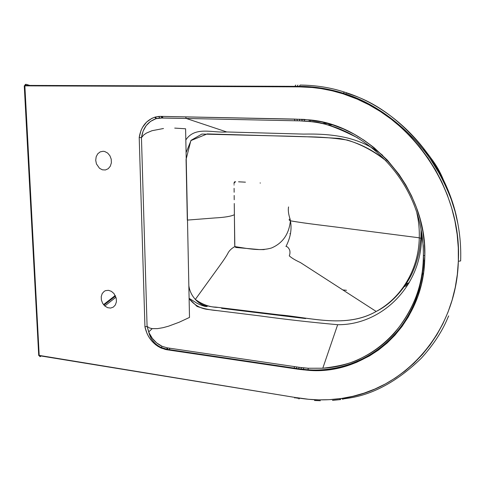 <?xml version="1.0" encoding="UTF-8"?>
<svg xmlns="http://www.w3.org/2000/svg" width="485" height="485" viewBox="0 0 485 485"><rect width="100%" height="100%" fill="white"/><g stroke="black" fill="none" stroke-linecap="round" stroke-linejoin="round"><path stroke-width="0.73" d="M188.847 285.732C189.623 290.958 191.787 295.517 195.346 299.415C201.548 304.337 208.35 306.902 215.758 307.114L278.942 314.813C310.012 317.396 345.684 328.757 376.19 311.461C401.325 298.014 418.779 269.205 419.27 237.808L350.534 228.944C329.618 226.046 306.92 223.779 290.412 220.79C288.842 220.154 288.727 219.523 290.066 218.893C288.727 219.523 288.842 220.154 290.412 220.79C288.999 234.158 282.682 243.227 271.473 247.999C260.809 251.145 249.872 248.963 234.837 246.586L234.382 214.697C231.224 216.322 224.634 217.413 214.612 217.965L187.483 220.081L214.612 217.965C224.634 217.413 231.224 216.322 234.382 214.697L234.704 244.337M421.416 231.454L421.459 238.553L419.27 237.808C419.543 229.563 418.743 221.305 416.882 213.042C418.743 221.269 419.537 229.526 419.27 237.808L421.459 238.553L421.41 231.381M357.5 137.782C335.905 126.858 320.3 121.48 310.679 121.644L299.791 120.862L186.282 118.467L185.585 116.873L162.233 116.4L162.966 117.976L162.233 116.4L161.687 116.388L162.414 117.964L294.983 120.765L294.45 119.08L185.585 116.873L186.282 118.467L226.725 131.962L303.586 134.102C329.952 133.587 359.464 135.976 382.707 155.376C359.464 135.976 329.952 133.587 303.586 134.102L226.725 131.962C212.703 133.114 195.091 125.942 185.828 139.922C195.091 125.942 212.703 133.114 226.725 131.962L186.282 118.467L159.686 118L155.964 118.698L150.465 121.426L146.149 125.67L143.093 131.138L141.45 137.673L143.699 135L146.397 133.096L152.011 130.707L163.493 128.507L152.011 130.707L146.397 133.096L143.699 135L141.45 137.673L139.207 137.437L140.977 130.538L142.481 127.403L146.585 122.075L151.884 118.34L155.412 117.024L160.383 116.37L304.174 119.395L321.476 121.856L332.552 124.857L343.441 128.955L354.032 134.127L364.235 140.341L373.929 147.543L387.315 160.068L399.028 174.436L405.769 184.876L411.577 195.904L416.379 207.398L420.137 219.244L422.811 231.321L424.381 243.512L424.83 255.692L423.508 273.067L421.241 284.798L417.906 296.117L413.541 306.908L408.212 317.075L401.974 326.538L394.905 335.22L387.078 343.047L378.591 349.958L369.509 355.917L356.663 362.307L349.97 364.829L339.694 367.745L323.889 370.17L307.908 370.279L297.675 369.164L165.209 349.424L158.171 346.502L155.43 344.556L151.732 340.955L148.671 336.687L147.046 333.553L144.942 326.872L139.207 137.437L144.942 326.872L147.082 326.356L149.192 333.08L152.32 338.348L156.661 342.913L162.051 346.284L167.216 347.842L300.215 367.448L308.278 368.248L322.792 368.218L308.278 368.248L307.908 370.279C365.284 375.639 422.229 327.714 424.672 261.033L424.83 255.692C426.897 189.405 371.043 125.379 310.327 119.965L294.45 119.08L294.983 120.765L297.384 120.813L296.856 119.128L297.384 120.813L299.791 120.862L299.269 119.177L299.791 120.862L302.203 120.947L301.719 119.255L302.203 120.947L304.622 121.08L304.174 119.395L304.622 121.08L309.466 121.505L309.097 119.825L309.466 121.505L310.679 121.644L310.327 119.965L310.679 121.644C361.61 126.767 410.698 172.739 420.865 228.483C422.617 237.42 423.46 246.362 423.387 255.31L424.83 255.692L423.387 255.31L423.235 260.566L424.672 261.033L423.235 260.566C420.95 320.13 374.353 365.86 322.792 368.218M187.319 220.099L186.064 159.48L190.86 140.601L207.222 133.908L305.271 136.77C319.166 136.788 333.213 137.885 347.405 140.074C361.44 144.469 374.414 151.459 386.333 161.038C372.535 149.307 356.178 141.505 339.391 138.431C316.832 137.055 294.947 136.194 273.728 135.849L201.857 134.072L191.12 140.292L186.088 152.617M174.715 128.101L185.597 128.78L174.715 128.101M189.502 317.42L179.165 322.24L168.483 326.205L163.033 327.684L157.486 328.63L152.199 328.642L149.368 327.933L147.082 326.356L141.45 137.673C142.96 127.955 147.798 121.632 155.964 118.698L162.414 117.964L161.687 116.388L161.147 116.376L161.869 117.952L161.147 116.376L158.831 116.436L159.686 118L158.831 116.436L155.412 117.024L156.485 118.552L155.412 117.024L154.854 117.182L155.964 118.698L154.854 117.182C146.112 120.298 140.899 127.052 139.207 137.437L141.45 137.673L147.082 326.356L144.942 326.872C147.179 336.76 152.557 343.816 161.081 348.036L166.585 349.697L298.59 369.297L307.908 370.279L308.278 368.248L303.677 367.866L303.246 369.885L303.677 367.866L301.385 367.6L300.918 369.618L301.385 367.6L299.093 367.284L298.59 369.297L299.093 367.284L296.808 366.951L296.305 368.958L296.808 366.951L294.528 366.611L294.019 368.618L294.528 366.611L169.835 348.23L169.223 350.091L169.835 348.23L167.737 347.921L167.125 349.776L167.737 347.921L167.216 347.842L166.585 349.697L167.216 347.842L162.051 346.284L161.081 348.036L162.051 346.284C155.988 343.404 151.538 338.621 148.701 331.928L147.082 326.356L149.368 327.933L152.035 328.618L157.486 328.63L163.033 327.684L168.483 326.205L179.165 322.24L189.502 317.42L185.597 128.78L189.502 317.42M322.792 368.224L337.669 324.701C310.582 322.258 284.501 319.3 259.433 315.832L207.059 309.357C200.014 308.321 194.03 304.762 189.114 298.675L197.062 306.441C203.67 308.696 210.429 310.091 217.341 310.63L259.433 315.832C284.501 319.3 310.582 322.258 337.669 324.701L322.792 368.224C339.803 366.32 352.674 362.938 361.398 358.075C373.389 352.316 384.065 344.356 393.444 334.207C412.523 311.491 422.459 286.944 423.235 260.566L423.387 255.31C423.478 246.847 422.69 238.165 421.022 229.26M234.037 183.118L235.589 181.645M326.738 124.754L332.661 124.894L326.738 124.754M408.152 283.149L405.903 284.325M346.484 290.303L343.119 289.951M289.921 233.673L290.545 233.455M404.951 284.792L409.31 282.494M423.363 274.049L421.592 275.601M407.843 284.944L403.338 287.156L407.843 284.95M426.412 152.726L422.859 149.034C433.196 159.274 440.695 171.344 445.351 185.24C442.15 175.491 437.306 166.397 430.819 157.971M439.313 173.509L430.698 159.644M320.912 123.354L328.109 123.511L320.912 123.354M115.248 295.498L103.535 304.647L115.248 295.498M448.704 315.905C447.558 317.578 442.211 335.25 421.277 358.245C377.936 400.525 343.459 397.482 342.768 399.276L341.622 398.44L342.768 399.276M346.435 92.738L344.368 92.065L343.332 93.272L343.137 93.841L345.308 94.551C410.71 115.03 462.363 189.077 458.343 261.257L460.635 260.942L458.343 261.257C456.482 333.825 402.708 390.734 341.622 398.44L339.579 398.718L340.7 399.561L332.504 400.386M320.361 400.719L314.48 400.507M340.7 399.561L339.579 398.718C325.835 400.477 312.14 400.234 298.475 397.997L299.233 398.846L298.566 398.737M40.443 356.505L41.098 355.99L40.443 356.505L39.212 355.681L24.82 85.845L24.317 85.839L299.318 86.863C313.934 86.912 328.539 89.24 343.137 93.841L344.368 92.065M104.79 305.986L115.963 297.214L104.79 305.986M29.815 85.427L25.996 84.293L29.815 85.427M460.635 260.942C461.089 248.653 460.186 236.334 457.925 223.973C447.297 163.53 400.81 110.259 346.557 92.78L345.308 94.551L346.557 92.78C346.423 94.702 386.624 98.467 430.316 157.231C444.49 178.844 453.536 200.269 457.452 221.506M38.709 355.238L39.212 355.681L294.371 397.33L295.129 398.173L294.371 397.33L38.667 355.317M299.233 398.846L298.475 397.997L296.42 397.664L297.178 398.506L296.42 397.664L294.371 397.33L308.618 399.288L318.942 399.864L329.279 399.676L341.622 398.44L352.922 396.281L364.029 393.147L374.863 389.037L385.345 383.962L395.421 377.936L404.999 370.995L414.002 363.162L422.368 354.468L430.019 344.962L436.882 334.705L442.896 323.75L447.995 312.17L452.123 300.039L455.245 287.453L457.325 274.492L458.343 261.257L458.295 247.853L457.155 234.394L454.93 220.984L451.614 207.719L447.237 194.715L441.835 182.069L435.451 169.895L428.146 158.274L419.98 147.301L411.025 137.061L401.362 127.622L391.068 119.055L380.228 111.423L368.921 104.766L357.251 99.128L343.137 93.841L332.183 90.798L321.167 88.628L312.34 87.512L299.318 86.863L299.348 86.348L299.318 86.863L297.123 86.851L297.153 86.342L297.123 86.851L294.928 86.845L294.959 86.336L294.928 86.845L24.82 85.845L24.838 85.408L39.212 355.681L40.043 356.693M300.13 85.057L299.348 86.348L300.13 85.057C315.79 85.227 330.491 87.549 344.235 92.029M297.942 85.051L297.153 86.342L297.942 85.051M295.753 85.045L294.959 86.336L295.753 85.045M25.996 84.293L24.838 85.408L25.341 84.426L25.996 84.293L25.529 84.402M24.262 85.833L38.727 355.505L39.206 355.681M108.452 290.321L111.417 291.346L113.993 293.583L116.273 298.402L116.4 301.876L115.363 304.932L113.326 307.108L110.61 308.072L107.621 307.684L104.827 306.011L102.632 303.313L101.371 299.991L101.238 296.541L102.244 293.492L104.257 291.303L105.542 290.642L108.452 290.321M103.19 151.272L104.736 151.514L107.64 153.042L109.919 155.746L111.229 159.201L111.362 162.887L110.301 166.222L108.216 168.707L105.427 169.968L102.365 169.811L99.486 168.271L96.448 163.93L95.715 160.323L96.169 156.77L97.746 153.8L100.207 151.866L103.19 151.272M420.901 228.641L423.253 245.84L423.55 260.803C420.349 331.576 364.259 373.644 307.902 369.764L298.621 368.776L167.155 349.291L161.244 347.509C154.709 344.411 150.526 339.221 148.701 331.928L152.199 328.642M421.459 238.553C420.828 287.168 380.949 325.253 337.669 324.701C380.949 325.253 420.828 287.168 421.459 238.553M290.333 221.894L290.412 220.808C306.92 223.779 329.618 226.046 350.534 228.944L419.27 237.808C418.725 269.351 401.344 297.96 376.178 311.467C346.775 328.321 312.134 317.917 281.961 315.177L218.347 307.429C210.053 307.296 202.39 304.628 195.358 299.421C198.08 302.458 201.239 304.58 204.828 305.799L207.198 306.532L206.052 306.484C203.809 306.435 196.843 303.537 195.625 302.361L189.108 298.336M245.428 182.172L238.547 181.802M234.716 181.748L234.237 182.214M234.043 182.912L234.049 183.773M234.061 184.712L234.061 185.052M234.097 188.368L234.14 192.248M234.176 195.467L234.219 199.753M234.261 203.5L234.382 214.697M234.716 245.313L234.916 246.744L235.862 247.471L258.96 249.539M259.414 249.575L264.186 249.605M260.415 183.015L260.075 182.984M288.557 206.931C287.951 210.235 288.484 214.364 290.157 219.323L290.412 220.79C292.012 229.005 290.533 237.571 285.962 246.495C287.29 246.441 288.539 247.659 289.709 250.151C290.157 252.23 290.012 254.128 289.272 255.856C291.63 257.99 295.335 260.215 300.379 262.531L376.19 311.461C396.936 301.282 410.104 279.117 413.335 270.478C415.766 264.943 417.797 258.22 419.434 250.315L420.913 238.159L421.059 229.496M234.837 246.586C231.733 248.332 229.514 250.381 228.174 252.733C227.107 255.055 224.209 259.493 219.475 266.041L195.346 299.415M423.55 272.776L421.804 274.328M408.788 283.385L404.393 285.629M103.917 305.107L115.509 296.038M24.317 85.839L24.838 85.408L299.348 86.348C314.007 86.385 328.666 88.688 343.332 93.272L345.508 93.975C383.041 105.669 419.616 138.625 437.64 170.593C442.878 179.923 447.419 189.556 451.274 199.505L455.172 211.848L457.925 223.973M221.584 308.333L305.647 318.572L221.584 308.333"/></g></svg>
